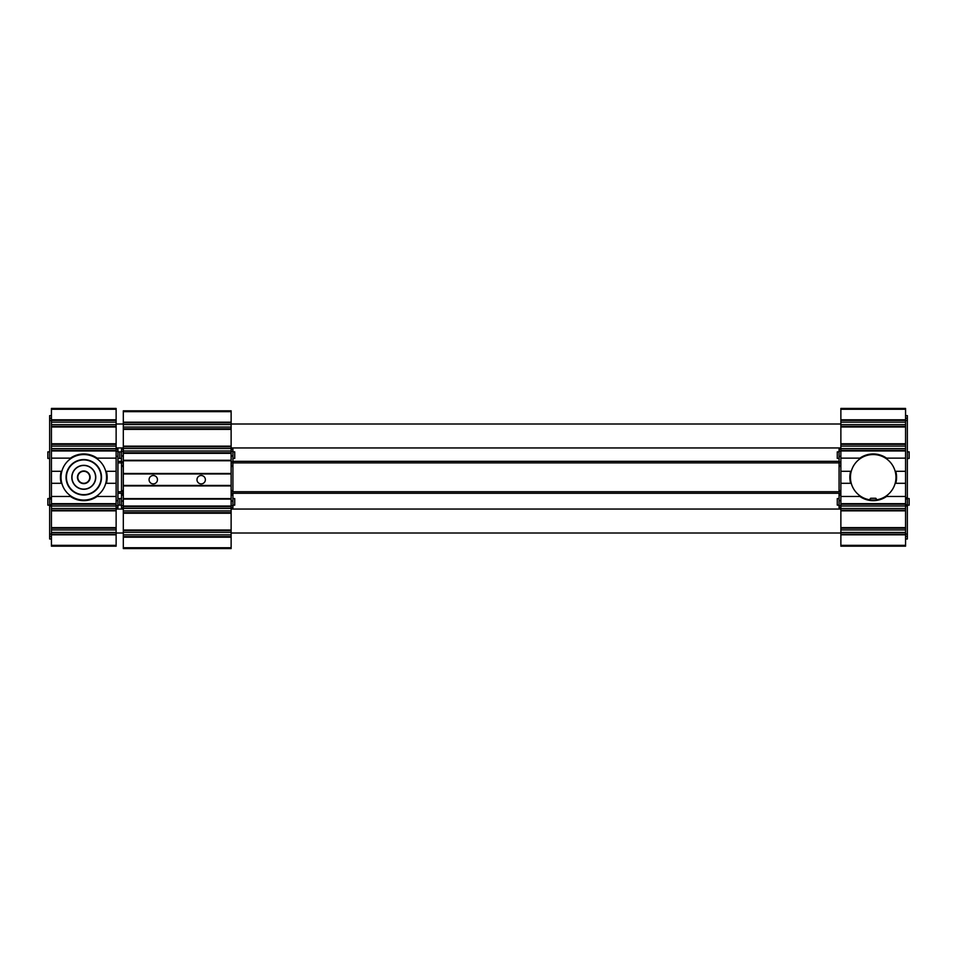 <?xml version="1.0" encoding="UTF-8"?>
<svg xmlns="http://www.w3.org/2000/svg" width="957" height="957" viewBox="0 0 957 957"><rect width="100%" height="100%" fill="white"/><g stroke="black" fill="none" stroke-linecap="round" stroke-linejoin="round"><path stroke-width="1.44" d="M51.439 546.184L51.439 534.197L116.132 534.197L116.132 546.184L51.439 546.184M51.439 420.398L116.132 420.398L116.132 408.424L51.439 408.424L51.439 534.197M905.561 545.346L840.868 545.346L840.868 546.184L905.561 546.184L905.561 458.14L885.488 458.14A22.765 22.765 0 0 0 860.941 458.14L840.868 458.14L840.868 408.424L905.561 408.424L905.561 409.261L840.868 409.261M860.941 458.14A22.765 22.765 0 0 0 851.252 483.297L840.868 483.297L840.868 458.14M851.252 471.311L840.868 471.311M905.561 483.297L895.166 483.297A22.765 22.765 0 0 0 895.166 471.311L905.561 471.311M850.629 471.311A23.363 23.363 0 0 0 850.629 483.297M905.561 504.255L840.868 504.255L840.868 496.468L860.941 496.468A22.765 22.765 0 0 0 895.166 483.297M885.488 496.468L905.561 496.468M51.439 483.297L61.834 483.297A22.765 22.765 0 0 0 71.512 496.468L70.435 496.468A23.363 23.363 0 0 0 97.136 496.468L96.059 496.468A22.765 22.765 0 0 0 105.749 483.297L116.132 483.297L116.132 450.352L51.439 450.352M97.136 496.468L116.132 496.468L116.132 483.297M51.439 496.468L70.435 496.468M106.371 483.297A23.363 23.363 0 0 0 106.371 471.311L116.132 471.311M106.371 471.311L105.749 471.311A22.765 22.765 0 0 0 96.059 458.14L116.132 458.14M51.439 458.14L71.512 458.14A22.765 22.765 0 0 0 61.834 471.311L61.212 471.311A23.363 23.363 0 0 0 61.212 483.297M51.439 471.311L61.212 471.311M51.439 532.463L116.132 532.463L116.132 534.197M116.132 532.463L116.132 510.248L51.439 510.248M51.439 528.216L116.132 528.216M51.439 508.502L116.132 508.502L116.132 510.248M116.132 508.502L116.132 496.468M51.439 504.255L116.132 504.255M70.435 458.14A23.363 23.363 0 0 1 97.136 458.14M51.439 448.606L116.132 448.606L116.132 450.352M116.132 448.606L116.132 426.391L51.439 426.391M51.439 444.359L116.132 444.359M51.439 424.645L116.132 424.645L116.132 426.391M116.132 424.645L116.132 420.398M905.561 458.14L905.561 409.261M905.561 420.398L840.868 420.398M905.561 426.391L840.868 426.391M905.561 444.359L840.868 444.359M905.561 450.352L840.868 450.352M886.565 458.14A23.363 23.363 0 0 0 859.865 458.14M895.166 471.311A22.765 22.765 0 0 0 885.488 458.14M895.788 483.297A23.363 23.363 0 0 0 895.788 471.311M851.252 483.297A22.765 22.765 0 0 0 860.941 496.468M840.868 496.468L840.868 483.297M859.865 496.468A23.363 23.363 0 0 0 886.565 496.468M840.868 504.255L840.868 510.248L905.561 510.248M905.561 528.216L840.868 528.216L840.868 510.248M840.868 528.216L840.868 534.197L905.561 534.197M840.868 545.346L840.868 534.197M116.132 533.001L123.321 533.001M231.127 533.001L840.868 533.001M116.132 447.948L123.321 447.948M231.127 447.948L840.868 447.948M101.155 477.304A17.37 17.37 0 0 0 75.101 462.255A17.37 17.37 0 0 0 75.101 492.341A17.37 17.37 0 0 0 101.155 477.304M101.514 477.304A17.728 17.728 0 0 0 74.921 461.944A17.728 17.728 0 0 0 74.921 492.652A17.728 17.728 0 0 0 101.514 477.304M96.059 458.14A22.765 22.765 0 0 0 71.512 458.14M71.512 496.468A22.765 22.765 0 0 0 96.059 496.468M61.834 471.311A22.765 22.765 0 0 0 61.834 483.297M105.749 483.297A22.765 22.765 0 0 0 105.749 471.311M77.792 477.304A5.993 5.993 0 0 1 86.788 472.112A5.993 5.993 0 0 1 86.788 482.484A5.993 5.993 0 0 1 77.792 477.304M77.457 477.304A6.34 6.34 0 0 1 86.955 471.813A6.34 6.34 0 0 1 86.955 482.795A6.34 6.34 0 0 1 77.457 477.304M71.966 477.304A11.819 11.819 0 0 1 89.695 467.064A11.819 11.819 0 0 1 89.695 487.532A11.819 11.819 0 0 1 71.966 477.304M71.811 477.304A11.974 11.974 0 0 1 89.779 466.932A11.974 11.974 0 0 1 89.779 487.675A11.974 11.974 0 0 1 71.811 477.304M840.868 493.274L231.127 493.274M123.321 493.274L117.938 493.274M117.938 461.334L121.527 461.334M232.922 461.334L839.074 461.334M117.938 462.877L121.527 462.877M232.922 462.877L839.074 462.877M840.868 491.731L231.127 491.731M123.321 491.731L117.938 491.731M116.132 449.216L117.938 449.216L117.938 507.784L116.132 507.784M839.074 493.274L839.074 507.784L840.868 507.784M839.074 449.216L840.868 449.216L839.074 449.216L839.074 451.202L840.868 451.202M839.074 491.731L839.074 451.202M51.439 538.994L49.644 538.994L49.644 506.014L116.132 506.002M51.439 415.613L49.644 415.613L49.644 506.014M905.561 538.994L907.356 538.994L907.356 506.014L840.868 506.002M905.561 415.613L907.356 415.613L907.356 506.014M117.938 458.439L119.721 458.439L119.721 451.848L117.938 451.848M117.938 505.152L119.721 505.152L119.721 498.561L117.938 498.561M49.644 498.561L47.85 498.561L47.85 505.152L49.644 505.152M49.644 451.848L47.85 451.848L47.85 458.439L49.644 458.439M839.074 498.561L837.279 498.561L837.279 505.152L839.074 505.152M839.074 451.848L837.279 451.848L837.279 458.439L839.074 458.439M907.356 451.848L909.15 451.848L909.15 458.439L907.356 458.439M907.356 498.561L909.15 498.561L909.15 505.152L907.356 505.152M123.321 422.803L123.321 548.576L231.127 548.576L231.127 410.816L123.321 410.816L123.321 422.803L231.127 422.803M123.321 428.784L231.127 428.784M123.321 446.752L231.127 446.752M123.321 452.745L231.127 452.745M123.321 460.532L231.127 460.532M123.321 473.703L231.127 473.703M149.077 479.696A4.187 4.187 0 0 1 155.357 476.072A4.187 4.187 0 0 1 155.357 483.333A4.187 4.187 0 0 1 149.077 479.696M196.986 479.696A4.187 4.187 0 0 1 203.279 476.072A4.187 4.187 0 0 1 203.279 483.333A4.187 4.187 0 0 1 196.986 479.696M123.321 485.689L231.127 485.689M123.321 498.86L231.127 498.86M123.321 506.648L231.127 506.648M123.321 512.641L231.127 512.641M123.321 530.609L231.127 530.609M123.321 536.602L231.127 536.602M231.127 449.216L232.922 449.216L232.922 491.731M123.321 449.216L121.527 449.216L121.527 491.731M232.922 493.274L232.922 507.784L231.127 507.784M121.527 493.274L121.527 507.784L123.321 507.784M121.527 505.152L119.721 505.152M232.922 505.152L234.728 505.152L234.728 498.561L232.922 498.561M232.922 458.439L234.728 458.439L234.728 451.848L232.922 451.848M121.527 458.439L119.721 458.439M869.518 499.757A0.598 0.598 0 0 0 870.212 499.171L870.212 498.86A0.598 0.598 0 0 1 870.822 498.262L875.607 498.262A0.598 0.598 0 0 1 876.205 498.86L876.48 499.829M51.439 545.346L116.132 545.346M51.439 534.807L116.132 534.807M51.439 529.951L116.132 529.951M51.439 527.618L116.132 527.618M51.439 510.847L116.132 510.847M51.439 503.657L116.132 503.657M51.439 450.95L116.132 450.95M51.439 446.106L116.132 446.106M51.439 443.761L116.132 443.761M51.439 426.989L116.132 426.989M51.439 422.145L116.132 422.145M51.439 419.8L116.132 419.8M51.439 409.261L116.132 409.261M905.561 419.8L840.868 419.8M905.561 422.145L840.868 422.145M905.561 424.645L840.868 424.645M905.561 426.989L840.868 426.989M905.561 443.761L840.868 443.761M905.561 446.106L840.868 446.106M905.561 448.606L840.868 448.606M905.561 450.95L840.868 450.95M905.561 503.657L840.868 503.657M905.561 508.502L840.868 508.502M905.561 510.847L840.868 510.847M905.561 527.618L840.868 527.618M905.561 529.951L840.868 529.951M905.561 532.463L840.868 532.463M905.561 534.807L840.868 534.807M117.938 505.798L116.132 505.798M117.938 500.607L116.132 500.607M117.938 456.393L116.132 456.393M117.938 451.202L116.132 451.202M839.074 456.393L840.868 456.393M839.074 461.848L840.868 461.848M839.074 462.434L840.868 462.434M839.074 465.82L840.868 465.82M839.074 466.394L840.868 466.394M839.074 490.606L840.868 490.606M839.074 491.18L840.868 491.18M839.074 494.566L840.868 494.566M839.074 495.152L840.868 495.152M839.074 500.607L840.868 500.607M839.074 505.798L840.868 505.798M49.644 418.233L51.439 418.233M49.644 420.518L51.439 420.518M49.644 497.712L51.439 497.712M49.644 498.992L51.439 498.992M49.644 504.734L51.439 504.734M49.644 534.09L51.439 534.09M49.644 536.375L51.439 536.375M907.356 536.375L905.561 536.375M907.356 534.09L905.561 534.09M907.356 504.734L905.561 504.734M907.356 498.992L905.561 498.992M907.356 497.712L905.561 497.712M907.356 420.518L905.561 420.518M907.356 418.233L905.561 418.233M123.321 411.654L231.127 411.654M123.321 422.193L231.127 422.193M123.321 424.537L231.127 424.537M123.321 427.049L231.127 427.049M123.321 429.382L231.127 429.382M123.321 446.153L231.127 446.153M123.321 448.498L231.127 448.498M123.321 450.998L231.127 450.998M123.321 453.343L231.127 453.343M123.321 460.293L231.127 460.293M123.321 460.772L231.127 460.772M123.321 473.464L231.127 473.464M123.321 473.942L231.127 473.942M123.321 485.45L231.127 485.45M123.321 485.929L231.127 485.929M123.321 498.621L231.127 498.621M123.321 499.099L231.127 499.099M123.321 506.05L231.127 506.05M123.321 508.394L231.127 508.394M123.321 510.894L231.127 510.894M123.321 513.239L231.127 513.239M123.321 530.011L231.127 530.011M123.321 532.355L231.127 532.355M123.321 534.855L231.127 534.855M123.321 537.2L231.127 537.2M123.321 547.739L231.127 547.739M232.922 505.667L231.127 505.667M232.922 451.333L231.127 451.333M232.922 455.939L231.127 455.939M232.922 461.848L231.127 461.848M232.922 462.434L231.127 462.434M232.922 465.82L231.127 465.82M232.922 466.394L231.127 466.394M232.922 490.606L231.127 490.606M232.922 491.18L231.127 491.18M232.922 494.566L231.127 494.566M232.922 495.152L231.127 495.152M232.922 501.061L231.127 501.061M121.527 505.667L123.321 505.667M121.527 451.333L123.321 451.333M121.527 455.939L123.321 455.939M121.527 461.848L123.321 461.848M121.527 462.434L123.321 462.434M121.527 465.82L123.321 465.82M121.527 466.394L123.321 466.394M121.527 490.606L123.321 490.606M121.527 491.18L123.321 491.18M121.527 494.566L123.321 494.566M121.527 495.152L123.321 495.152M121.527 501.061L123.321 501.061M116.132 509.052L123.321 509.052M231.127 509.052L840.868 509.052M116.132 423.999L123.321 423.999M231.127 423.999L840.868 423.999M839.074 462.925L840.868 462.925M839.074 465.317L840.868 465.317M839.074 491.683L840.868 491.683M839.074 494.075L840.868 494.075M232.922 462.925L231.127 462.925M232.922 465.317L231.127 465.317M232.922 491.683L231.127 491.683M232.922 494.075L231.127 494.075M121.527 462.925L123.321 462.925M121.527 465.317L123.321 465.317M121.527 491.683L123.321 491.683M121.527 494.075L123.321 494.075M121.527 498.561L119.721 498.561M121.527 451.848L119.721 451.848"/></g></svg>
